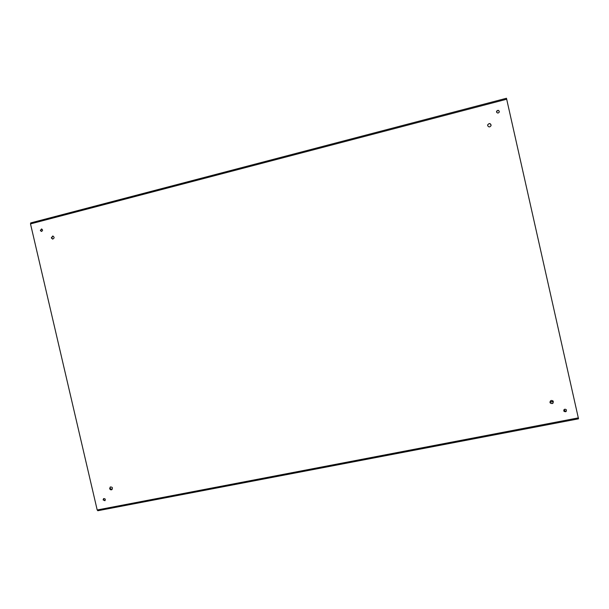 <?xml version="1.0" encoding="UTF-8"?>
<svg xmlns="http://www.w3.org/2000/svg" width="609" height="609" viewBox="0 0 609 609"><rect width="100%" height="100%" fill="white"/><g stroke="black" fill="none" stroke-linecap="round" stroke-linejoin="round"><path stroke-width="0.91" d="M549.957 402.153L553.307 401.491M549.957 402.016L553.269 401.369M97.859 510.7L97.196 509.977L30.503 223.899L30.694 222.924L506.467 98.262L578.52 418.825L97.859 510.7M487.672 125.644L487.702 124.807C489.461 122.911 490.58 123.193 491.052 125.652C489.857 127.319 488.73 127.319 487.672 125.644M51.285 237.906L52.785 235.995C54.574 237.167 54.521 238.203 52.61 239.093L51.285 237.906M549.996 402.397C550.285 400.387 551.32 399.938 553.117 401.049C553.543 403.478 552.607 404.14 550.292 403.044L549.996 402.397M109.658 488.608L110.252 487.025C112.345 486.88 112.893 487.748 111.911 489.628C110.868 490.078 110.115 489.735 109.658 488.608M496.563 112.018L496.594 111.302C498.048 109.818 498.938 110.069 499.266 112.048C498.299 113.358 497.393 113.35 496.563 112.018M40.339 230.484L41.549 228.954C42.965 229.913 42.904 230.742 41.374 231.428L40.339 230.484M563.782 410.786C563.995 409.187 564.825 408.822 566.271 409.674C566.667 411.615 565.928 412.171 564.048 411.334L563.782 410.786M103.111 499.905L103.568 498.649C105.235 498.52 105.684 499.205 104.915 500.72L103.111 499.905M491.029 125.713C491.136 124.259 490.443 123.574 488.966 123.68L487.68 124.875M52.953 236.018L51.628 237.929L52.777 239.093M550.247 402.975C552.492 404.003 553.429 403.333 553.063 400.988M110.404 486.941L109.947 488.418L112.048 489.522M499.243 112.117C499.334 110.937 498.779 110.389 497.583 110.473L496.571 111.378M41.716 228.984L40.689 230.514L41.549 231.428M563.995 411.265C565.807 412.019 566.545 411.463 566.21 409.613M103.72 498.565L103.401 499.707L105.052 500.606M564.025 409.69L565.616 411.631M565.243 411.722L563.843 410.009M496.655 112.3L497.18 110.648M97.196 509.977L578.413 417.873M506.787 99.198L30.503 223.899M30.694 222.924L506.467 98.262M578.52 418.825L97.775 510.738"/></g></svg>
